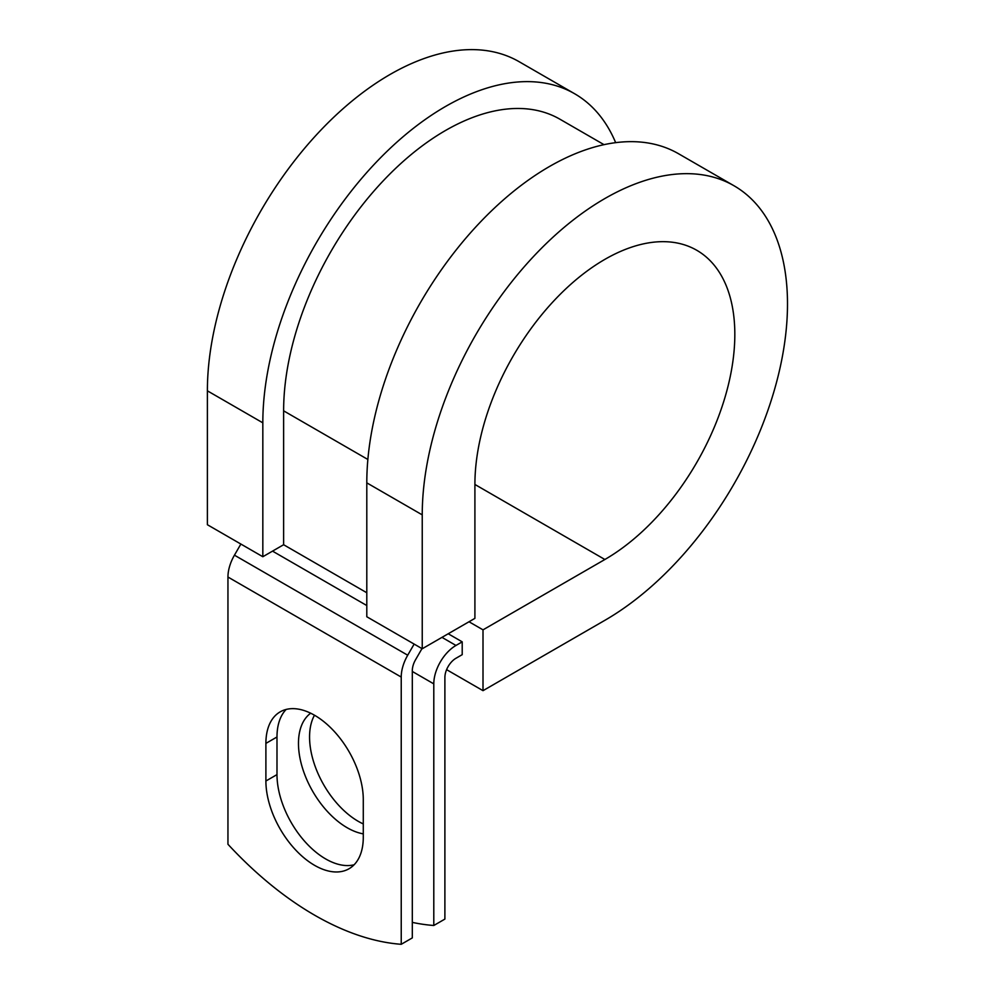 <?xml version="1.0" encoding="UTF-8"?>
<svg xmlns="http://www.w3.org/2000/svg" width="994" height="994" viewBox="0 0 994 994"><rect width="100%" height="100%" fill="white"/><g stroke="black" fill="none" stroke-linecap="round" stroke-linejoin="round"><path stroke-width="1.49" d="M314.589 865.339A68.859 39.76 -120 0 0 349.018 868.756A68.859 39.76 -120 0 0 363.282 837.234L363.282 799.611A68.859 39.76 -120 0 0 333.226 730.317A68.859 39.76 -120 0 0 280.159 711.866A68.859 39.76 -120 0 0 265.895 743.388L265.895 781.011A68.859 39.76 -120 0 0 314.589 865.339M286.148 709.443A68.859 39.76 -120 0 0 276.991 736.989L276.991 774.612A68.859 39.76 -120 0 0 325.672 858.94A68.859 39.76 -120 0 0 354.112 864.768M363.282 823.927A68.859 39.76 60 0 1 358.25 821.33A68.859 39.76 60 0 1 314.477 715.22M363.282 833.867A68.859 39.76 60 0 1 347.167 827.729A68.859 39.76 60 0 1 302.772 768.983A68.859 39.76 60 0 1 310.675 713.207M412.311 922.382A306.301 176.845 -120 0 0 433.794 925.489L444.89 919.09L444.89 677.461A15.68 9.058 -60 0 1 455.973 658.264L462.21 654.661L462.21 641.851L448.207 633.762M433.794 925.489L433.794 683.872A31.361 18.103 -60 0 1 455.973 645.454L462.21 641.851M240.871 544.053L234.447 555.174A31.361 18.103 120 0 0 227.949 577.029L227.949 844.266A306.301 176.845 60 0 0 401.228 944.3L412.311 937.901L412.311 670.664A15.68 9.058 120 0 1 415.567 659.73L421.978 648.61M414.138 644.087L407.714 655.208A31.361 18.103 120 0 0 401.228 677.063L401.228 944.3M367.855 459.464L283.625 410.833A228.868 132.14 -60 0 1 383.522 180.51A228.868 132.14 -60 0 1 559.895 119.193L604.017 144.664M283.625 410.833L283.625 544.724L262.826 556.727L207.386 524.72L207.386 390.828A258.278 149.112 -60 0 1 320.118 130.91A258.278 149.112 -60 0 1 519.154 61.715L574.594 93.722A258.278 149.112 -60 0 1 615.659 142.651M474.908 484.463L604.874 559.498A183.778 106.109 -60 0 0 724.937 397.538A183.778 106.109 -60 0 0 696.757 250.277A183.778 106.109 -60 0 0 555.137 299.505A183.778 106.109 -60 0 0 474.908 484.463L474.908 618.355L422.239 648.759L422.239 514.867A258.278 149.112 -60 0 1 534.983 254.949A258.278 149.112 -60 0 1 734.007 185.754A258.278 149.112 -60 0 1 773.593 392.717A258.278 149.112 -60 0 1 604.874 620.318L483.009 690.668L446.592 669.645M469.006 621.759L483.009 629.848L483.009 690.668M604.874 559.498L483.009 629.848M422.239 514.867L366.798 482.86A258.278 149.112 -60 0 1 479.53 222.942A258.278 149.112 -60 0 1 678.554 153.747L734.007 185.754M262.826 556.727L262.826 422.835A258.278 149.112 -60 0 1 375.57 162.917A258.278 149.112 -60 0 1 574.594 93.722M366.798 482.86L366.798 616.752L422.239 648.759M455.973 645.454L441.97 637.365M401.228 677.063L227.949 577.029M433.794 683.872L412.311 671.459M366.798 592.747L283.625 544.724M366.798 605.545L272.53 551.123M407.714 655.208L234.447 555.174M276.991 736.989L265.895 743.388M276.991 774.612L265.895 781.011M262.826 422.835L207.386 390.828"/></g></svg>
